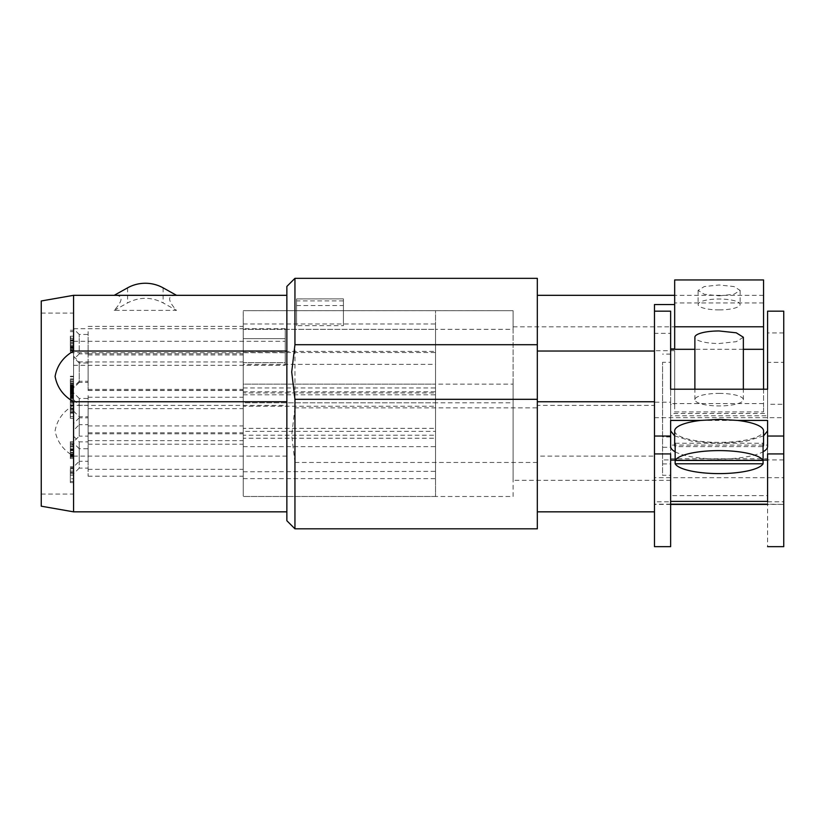 <?xml version="1.0" encoding="UTF-8"?>
<svg xmlns="http://www.w3.org/2000/svg" width="825" height="825" viewBox="0 0 825 825"><rect width="100%" height="100%" fill="white"/><g stroke="black" fill="none" stroke-linecap="round" stroke-linejoin="round"><path stroke-width="0.62" stroke-dasharray="4.12 3.09" d="M73.569 365.3L285.254 365.3L285.254 362.649L243.241 362.649L243.241 384.141L435.528 384.141L243.241 384.141L243.241 353.812L243.241 402.796L435.528 402.796L435.528 496.495L435.528 310.664L243.241 310.674L243.241 329.33L435.528 329.33L435.528 384.141L513.088 384.141L513.088 480.336L513.088 329.33L435.528 329.33L435.528 496.495L435.528 310.664L435.528 329.33L243.241 329.33L243.241 338.652L243.241 328.732L73.569 328.732L73.569 313.088L73.569 494.072L73.569 328.732M435.528 387.007L435.528 358.442L435.528 392.927L243.241 392.927L243.241 352.533L243.241 392.927M243.241 352.533L435.528 352.533L435.528 329.887L435.528 364.361L243.241 364.361L243.241 323.967L243.241 364.361M435.528 422.431L435.528 393.865L435.528 428.35L243.241 428.35L243.241 387.956L243.241 428.35M243.241 387.956L435.528 387.956L435.528 393.865M435.528 429.289L435.528 400.723L435.528 435.208L243.241 435.208L243.241 394.804L243.241 435.208M243.241 394.804L435.528 394.804L435.528 400.723M243.241 323.967L435.528 323.967L435.528 329.887M435.528 357.308L435.528 385.873L435.528 351.388L243.241 351.388L243.241 391.782L243.241 351.388M243.241 391.782L435.528 391.782L435.528 385.873M435.528 412.149L435.528 440.715L435.528 406.23L243.241 406.23L243.241 446.634L243.241 406.23M243.241 446.634L435.528 446.634L435.528 440.715M435.528 444.139L435.528 472.704L435.528 438.23L243.241 438.23L243.241 478.624L243.241 438.23M243.241 478.624L435.528 478.624L435.528 472.704M435.528 437.291L435.528 471.364L435.528 431.372L243.241 431.372L243.241 471.766L243.241 431.372M243.241 471.766L435.528 471.364M243.241 360.164L243.241 390.503L243.241 360.164M243.241 395.577L243.241 425.927L243.241 395.577M243.241 402.435L243.241 432.785L243.241 402.435M243.241 331.598L243.241 361.938L243.241 331.598M243.241 413.861L243.241 444.211L243.241 413.861M243.241 445.861L243.241 476.2L243.241 445.861M243.241 439.003L243.241 469.343L243.241 439.003M88.11 360.164L88.11 390.503L88.11 360.164M88.11 395.577L88.11 425.927L88.11 395.577M88.11 402.435L88.11 432.785L88.11 402.435M88.11 331.598L88.11 361.938L88.11 331.598M88.11 359.019L88.11 389.359L88.11 359.019M88.11 413.861L88.11 444.211L88.11 413.861M88.11 445.861L88.11 476.2L88.11 445.861M88.11 439.003L88.11 469.343L88.11 439.003M88.11 379.582L88.11 365.877L88.11 382.429L79.221 382.429L79.221 365.877L79.221 382.429L73.569 388.08L73.569 357.38L73.569 400.063L73.569 383.285L73.569 388.059L70.331 388.059L70.331 400.063L70.331 388.059M79.221 365.877L79.221 363.031L88.11 363.031L88.11 365.877M88.11 415.006L88.11 401.29L88.11 417.842L79.221 417.842L79.221 401.29L79.221 417.842L73.569 423.503L73.569 392.803L73.569 423.503M79.221 401.29L79.221 398.454L88.11 398.454L88.11 401.29M88.11 421.864L88.11 408.148L88.11 424.7L79.221 424.7L79.221 405.312L79.221 424.7L73.569 430.361L73.569 399.651L73.569 430.361M73.569 399.651L79.221 405.312L88.11 405.312L88.11 408.148M88.11 351.017L88.11 337.312L88.11 353.863L79.221 353.863L79.221 337.312L79.221 353.863L73.569 359.514L73.569 328.814L73.569 359.514M79.221 337.312L79.221 334.465L88.11 334.465L88.11 337.312M88.11 378.438L88.11 364.733L88.11 381.284L79.221 381.284L79.221 364.733L79.221 381.284L73.569 386.935L73.569 356.235L73.569 386.935M73.569 356.235L79.221 361.886L88.11 361.886L88.11 364.733M88.11 433.29L88.11 419.574L88.11 436.126L79.221 436.126L79.221 416.738L79.221 436.126L73.569 441.787L73.569 411.077L73.569 441.787M73.569 411.077L79.221 416.738L88.11 416.738L88.11 419.574M88.11 465.279L88.11 451.574L88.11 468.115L79.221 468.115L79.221 451.574L79.221 468.115L73.569 473.777L73.569 443.077L73.569 482.615L73.569 466.744L73.569 475.221L73.569 473.767L70.331 473.767L70.331 482.615L70.331 473.767M79.221 451.574L79.221 448.728L88.11 448.728L88.11 451.574M88.11 458.422L88.11 444.716L88.11 461.268L79.221 461.268L79.221 441.87L79.221 461.268L73.569 466.919L73.569 436.219L73.569 466.919M73.569 436.219L79.221 441.87L88.11 441.87L88.11 444.716M73.569 339.725L73.569 349.48L73.569 330.237L73.569 339.725L70.331 339.725L70.331 347.892L73.569 347.892M73.569 391.132L73.569 379.706L73.569 394.824L73.569 391.132L70.331 391.132L70.331 379.706L70.331 391.132M73.569 390.761L70.331 390.524L70.331 385.553L70.331 391.968L70.331 390.751L73.569 390.761L73.569 385.512L73.569 391.988L73.569 390.751L70.331 390.751M73.569 393.731L70.331 393.876L73.569 393.731M73.569 450.924L73.569 441.643L70.331 441.643L70.331 458.545L70.331 441.715L73.569 441.715L73.569 458.545L73.569 449.594L73.569 450.924L70.331 450.924M73.569 452.523L70.331 452.183L73.569 452.523M73.569 444.747L73.569 445.655L70.331 445.655L70.331 444.747L73.569 444.747M73.569 450.172L70.331 450.275L73.569 450.172M70.331 455.627L73.569 455.627L73.569 456.225L70.331 456.225L73.569 456.246M73.569 385.275L73.569 394.927L73.569 376.272L73.569 385.275L70.331 385.275L70.331 381.088L70.331 394.927L70.331 385.275M73.569 391.442L70.331 391.793L73.569 391.442M73.569 403.353L73.569 411.964L70.331 411.964L70.331 408.127L70.331 418.275L70.331 400.043L70.331 411.912L73.569 411.912L73.569 408.127L73.569 418.275L73.569 403.064L70.331 403.353L73.569 403.353M73.569 351.811L70.331 351.811L70.331 336.487L73.569 336.487L73.569 352.76L73.569 336.487L73.569 337.229L70.331 337.229L70.331 349.924L70.331 339.725M73.569 350.811L70.331 350.811L70.331 352.553L73.569 352.76L70.331 352.76L70.331 351.811M70.331 347.892L70.331 349.924L73.569 349.924L70.331 349.48L70.331 350.811M73.569 347.614L73.569 346.665L70.331 346.665L70.331 347.614L73.569 347.614M285.254 365.3L285.254 328.732L285.254 362.649L285.254 338.652L285.254 362.649L243.241 362.649L243.241 352.729L73.569 352.729M285.254 328.732L243.241 328.732L243.241 338.652L285.254 338.652L243.241 338.652L243.241 313.088L243.241 494.072L243.241 310.674L243.241 494.072L243.241 352.729L285.254 352.729M73.569 341.302L285.254 341.302M79.221 361.897L79.221 364.733M73.569 331.66L70.331 331.66M73.569 330.237L70.331 330.237M73.569 346.304L70.331 346.304M73.569 341.024L70.331 341.024M73.569 342.767L70.331 342.767M73.569 388.678L70.331 388.678M73.569 393.793L70.331 393.793M73.569 394.824L70.331 394.824M73.569 381.037L70.331 381.037M73.569 379.706L70.331 379.706M73.569 389.513L70.331 389.513M73.569 387.214L70.331 387.214M73.569 384.512L70.331 384.512M73.569 449.594L70.331 449.594M73.569 444.335L70.331 444.335M73.569 448.79L70.331 448.79M73.569 450.543L70.331 450.543M73.569 381.088L70.331 381.088M73.569 382.852L70.331 382.852M73.569 376.272L70.331 376.272M73.569 387.368L70.331 387.368M73.569 385.399L70.331 385.399M73.569 402.022L70.331 402.022M73.569 408.88L70.331 408.88L70.331 409.602L73.569 409.602L70.331 409.623M73.569 405.807L70.331 405.807M73.569 404.817L70.331 404.817M73.569 413.232L70.331 413.232M73.569 418.275L70.331 418.275M73.569 416.522L70.331 416.522M73.569 412.428L70.331 412.428M73.569 408.127L70.331 408.127M70.331 336.487L70.331 337.229L70.331 336.487M73.569 349.491L70.331 349.491M73.569 342.736L70.331 342.736M73.569 473.663L70.331 473.663M73.569 472.22L70.331 472.22M73.569 468.817L70.331 468.817M73.569 467.631L70.331 467.631M73.569 471.034L70.331 471.034M73.569 466.744L70.331 466.744M73.569 468.497L70.331 468.497M73.569 481.429L70.331 481.429M73.569 482.615L70.331 482.615M73.569 475.221L70.331 475.221M73.569 391.236L70.331 391.236L70.331 391.968L73.569 391.968L70.331 391.988M73.569 386.255L70.331 386.255L70.331 385.553L73.569 385.553L70.331 385.512M70.331 395.392L70.331 392.318L70.331 395.392L73.569 395.392L73.569 397.805L73.569 392.318L73.569 395.392M73.569 397.165L70.331 397.165L70.331 397.784L73.569 397.784L70.331 397.805M73.569 392.968L70.331 392.968L70.331 392.318L73.569 392.318L70.331 392.318M70.331 342.509L70.331 338.353L70.331 342.509L73.569 342.509L73.569 345.283L73.569 338.353L73.569 342.509M70.331 344.747L70.331 345.283L73.569 345.283L73.569 344.747L70.331 344.747M70.331 338.92L70.331 338.353L73.569 338.353L73.569 338.92L70.331 338.92M70.331 469.538L70.331 478.758L70.331 469.538L73.569 469.538L73.569 478.758L70.331 478.758M73.569 478.758L73.569 472.581L70.331 472.581M73.569 472.581L73.569 469.538M513.088 384.141L513.088 496.495L243.241 496.485L243.241 310.674L513.088 310.674L513.088 329.33L513.088 326.824L763.548 326.824L763.548 349.305L763.548 326.824M243.241 328.732L243.241 313.149L243.241 328.732M537.322 456.122L537.322 295.319L537.322 456.122L654.483 456.122L654.483 511.84L654.483 326.7L654.483 333.341L670.643 333.341L670.643 362.268L662.558 362.268L662.558 475.282L670.643 475.282L670.643 480.336L670.643 447.305L662.558 447.305L662.558 362.268M654.483 456.122L654.483 546.655M654.483 311.169L654.483 326.7L654.483 311.169M537.322 278.345L537.322 407.849L294.948 407.849L294.948 278.345M537.322 407.849L537.322 528.815M763.548 279.953L763.548 411.933L674.675 411.933L674.675 350.697L674.675 404.467L670.643 404.467L670.643 402.188L654.483 402.188L654.483 409.303L654.483 405.405L537.322 405.405M670.643 402.188L670.643 413.48L767.59 413.48L767.59 445.077L670.643 445.077L670.643 458.752L670.643 413.48M654.483 417.667L783.75 417.667L783.75 404.281L767.59 404.281M783.75 417.667L783.75 477.685L654.483 477.685M783.75 477.685L783.75 504.405L767.59 504.178M670.643 504.178L654.483 504.178M783.75 504.178L783.75 501.786L767.59 501.786L767.59 495.629L670.643 495.629L670.643 501.786L654.483 501.786M670.643 501.786L670.643 546.655M675.149 451.78A48.479 12.55 180 0 0 719.111 459.04A48.479 12.55 180 0 0 763.084 451.78M670.643 453.925L670.643 495.629M675.149 460.082L763.084 460.082M767.59 453.925L767.59 495.629M700.6 420.43L737.622 420.43M670.643 311.169L670.643 333.341M674.675 348.944L674.675 279.953M763.548 302.961L674.675 302.961M674.675 350.697L654.483 350.697L654.483 405.405M296.557 305.539L343.417 305.539L343.417 325.648L296.557 325.648L296.557 298.908L296.557 325.648M537.322 462.454L294.948 462.454L294.948 528.815M294.948 462.454L291.71 435.157L294.948 407.849M654.483 350.697L654.483 402.188M670.643 404.467L670.643 445.077M670.643 458.752L767.59 458.752L767.59 413.48M767.59 458.752L767.59 445.077M670.643 415.779L670.643 389.214L670.643 415.779L767.59 415.779L767.59 389.214L767.59 415.779M670.643 436.982L662.558 436.982M783.75 404.281L783.75 459.907L783.75 362.34L767.59 362.34L767.59 311.169M783.75 311.169L783.75 362.34M783.75 501.786L783.75 546.655M767.59 501.786L767.59 546.655M767.59 420.43L767.59 446.5M670.643 420.43L670.643 446.5M674.675 435.899L692.557 441.375L719.111 443.438L745.666 441.375L763.548 435.899M674.675 430.887A44.437 11.498 180 0 0 719.111 442.386A44.437 11.498 180 0 0 763.548 430.887M783.75 332.918L767.59 332.918M719.111 393.401A24.234 6.27 0 0 1 743.356 399.671A24.234 6.27 0 0 1 719.111 405.941A24.234 6.27 0 0 1 694.877 399.671A24.234 6.27 0 0 1 719.111 393.401M654.483 333.341L654.483 304.538M719.111 295.845L733.972 294.257L740.118 290.41L733.972 286.564L719.111 284.976L704.261 286.564L698.105 290.41L704.261 294.257L719.111 295.845M763.548 389.214L763.548 403.58L670.643 403.58M763.548 411.933L763.548 403.58M674.675 404.467L674.675 411.933M286.863 520.73L286.863 286.43M343.417 298.856L296.557 298.908L343.417 298.856L343.417 325.648M343.417 305.539L343.417 298.908M670.643 354.1L662.558 354.1M743.356 349.305L694.877 349.305M662.558 447.305L662.558 475.282M763.084 460.433L763.084 446.603L675.149 446.603L675.149 460.433M743.356 337.239L736.251 341.674L719.111 343.509A24.234 6.27 0 0 1 694.877 337.239M719.111 309.901A21.007 5.435 180 0 0 740.118 304.456A21.007 5.435 180 0 0 719.111 299.021A21.007 5.435 180 0 0 698.105 304.456A21.007 5.435 180 0 0 719.111 309.901M286.863 405.405L286.863 295.319L286.863 405.405L73.569 405.405C63.257 411.345 57.1 419.801 55.1 430.763C57.111 441.726 63.257 450.182 73.569 456.122L73.569 511.84M513.088 469.281L513.088 310.674L243.241 310.664L435.528 310.664M435.528 496.485L243.241 496.485L243.241 402.796L513.088 402.796M662.558 463.908L670.643 463.908L670.643 447.305M670.643 475.282L670.643 463.908M675.149 443.262L763.084 443.262M286.863 456.122L73.569 456.122M73.569 295.319L73.569 405.405M176.509 295.319L176.519 295.319C167.351 295.226 167.351 300.238 176.519 310.375L114.18 310.375C123.348 300.248 123.348 295.226 114.18 295.319L114.19 295.319M41.25 506.189L41.25 300.97M114.18 310.375L127.576 302.909C139.425 296.794 151.274 296.794 163.123 302.909L176.519 310.375M41.25 316.171L41.25 494.072L41.25 316.171M73.569 383.326L70.331 383.326M73.569 385.502L70.331 385.502M73.569 387.894L70.331 387.894M73.569 392.226L70.331 392.226M73.569 395.732L70.331 395.732M73.569 398.918L70.331 398.918M73.569 400.043L70.331 400.043L73.569 400.043M73.569 398.155L70.331 398.155M73.569 396.093L70.331 396.093M73.569 392.071L70.331 392.071M73.569 449.934L70.331 449.934M73.569 453.987L70.331 453.987M73.569 457.401L70.331 457.401M73.569 458.525L70.331 458.525L73.569 458.545M73.569 456.586L70.331 456.586M73.569 454.451L70.331 454.451M73.569 450.646L70.331 450.646M73.569 446.614L70.331 446.614M73.569 442.912L70.331 442.912M70.331 446.933L73.569 446.933M73.569 449.295L70.331 449.295M73.569 452.956L70.331 452.956M73.569 455.111L70.331 455.111M73.569 376.726L70.331 376.726M73.569 378.881L70.331 378.881M73.569 381.49L70.331 381.49M73.569 385.564L70.331 385.564M73.569 388.761L70.331 388.761M70.331 390.689L73.569 390.689M73.569 389.895L70.331 389.895M73.569 385.883L70.331 385.883M73.569 390.029L70.331 390.029M73.569 393.7L70.331 393.7M73.569 394.897L70.331 394.897L73.569 394.927M73.569 392.545L70.331 392.545M73.569 389.452L70.331 389.452M73.569 385.017L70.331 385.017M73.569 383.584L70.331 383.584M73.569 405.333L70.331 405.333M73.569 408.066L70.331 408.066M73.569 410.86L70.331 410.86M73.569 409.571L70.331 409.571M73.569 405.127L70.331 405.127M73.569 401.27L70.331 401.27M73.569 400.053L70.331 400.053L73.569 400.063M73.569 340.519L70.331 340.519M73.569 347.253L70.331 347.253M73.569 348.501L70.331 348.501M73.569 346.479L70.331 346.479M73.569 345.335L70.331 345.335M73.569 340.942L70.331 340.942M70.331 389.163L73.569 389.163M73.569 388.431L70.331 388.431M73.569 386.812L70.331 386.812M73.569 396.67L70.331 396.67M73.569 394.701L70.331 394.701M73.569 393.37L70.331 393.37M73.569 343.788L70.331 343.788M73.569 341.127L70.331 341.127M73.569 339.941L70.331 339.941M343.417 300.888L296.557 300.888M163.123 287.853L163.123 302.909M127.576 287.853L127.576 302.909M88.11 390.503L243.241 390.503M88.11 354.956L243.241 354.956M88.11 425.927L243.241 425.927M88.11 390.38L243.241 390.38M88.11 432.785L243.241 432.785M88.11 397.227L243.241 397.227M88.11 361.938L243.241 361.938M88.11 326.391L243.241 326.391M88.11 389.359L243.241 389.359M88.11 353.812L243.241 353.812M88.11 444.211L243.241 444.211M88.11 408.653L243.241 408.653M88.11 476.2L243.241 476.2M88.11 440.653L243.241 440.653M88.11 469.343L243.241 469.343M88.11 433.795L243.241 433.795M79.221 398.454L73.569 392.803M79.221 363.031L73.569 357.38M79.221 334.465L73.569 328.814M79.221 448.728L73.569 443.077M73.569 383.285L70.331 383.285M73.569 390.452L70.331 390.452M73.569 394.01L70.331 394.01M73.569 443.974L70.331 443.974M73.569 450.368L70.331 450.368M73.569 391.854L70.331 391.854M73.569 402.291L70.331 402.291M73.569 336.188L70.331 336.188M73.569 352.822L70.331 352.822M73.569 350.47L70.331 350.47M73.569 347.707L70.331 347.707M73.569 345.355L70.331 345.355M73.569 338.271L70.331 338.271M41.25 313.088L73.569 313.088M41.25 494.072L73.569 494.072M783.75 504.405L767.59 504.405M670.643 504.405L654.483 504.405M763.548 295.319L674.675 295.319M783.75 459.907L662.558 459.907M670.643 480.336L513.088 480.336M743.356 399.671L743.356 389.214M694.877 399.671L694.877 389.214M740.118 290.41L740.118 304.456M698.105 290.41L698.105 304.456"/><path stroke-width="1.24" d="M654.483 401.754L537.322 401.754M654.483 453.925L670.643 453.925L670.643 546.655L654.483 546.655L654.483 304.538L674.675 304.538M654.483 351.037L537.322 351.037M537.322 344.706L537.322 278.345L294.948 278.345L294.948 344.706L537.322 344.706L537.322 399.31L294.948 399.31L291.71 372.003L294.948 344.706M294.948 278.345L286.863 286.43L286.863 520.73L294.948 528.815L537.322 528.815L537.322 399.31M767.59 504.178L670.643 504.178M767.59 546.655L783.75 546.655L783.75 453.925L767.59 453.925L767.59 501.786M783.75 453.925L783.75 311.169L767.59 311.169L767.59 389.214L670.643 389.214L670.643 311.169L654.483 311.169M675.149 451.78A48.479 12.55 180 0 1 670.643 446.5L670.643 420.43L700.6 420.43L719.111 419.389L737.622 420.43L767.59 420.43L767.59 436.043L783.75 436.043M767.59 436.043L767.59 446.5A48.479 12.55 180 0 1 763.084 451.78M654.483 436.043L670.643 436.043M670.643 460.082L675.149 460.082M763.084 460.082L767.59 460.082M294.948 528.815L294.948 399.31M670.643 389.214L670.643 362.268M767.59 389.214L767.59 362.34M670.643 430.887L674.675 435.899M763.548 435.899L767.59 430.887M675.149 463.774L763.084 463.774A44.437 11.498 0 0 1 719.111 473.602A44.437 11.498 0 0 1 675.149 463.774L675.149 460.433A44.437 11.498 0 0 1 719.111 450.605A44.437 11.498 0 0 1 763.084 460.433L763.084 443.262A44.437 11.498 0 0 1 763.548 444.933L763.548 430.887A44.437 11.498 180 0 0 737.622 420.43M700.6 420.43A44.437 11.498 180 0 0 674.675 430.887L674.675 444.933A44.437 11.498 0 0 1 675.149 443.262L675.149 460.433L763.084 460.433L763.084 463.774M670.643 348.944L674.675 348.944L674.675 326.782L763.548 326.782L763.548 279.953L674.675 279.953L674.675 326.782M763.548 326.782L763.548 389.214M763.548 349.305L743.356 349.305M694.877 349.305L670.643 349.305M763.548 444.933A44.437 11.498 0 0 1 763.084 446.603M675.149 446.603A44.437 11.498 0 0 1 674.675 444.933M694.877 389.214L694.877 337.239A24.234 6.27 0 0 1 719.111 330.969L736.251 332.805L743.356 337.239L743.356 389.214M286.863 351.037L73.569 351.037L73.569 295.319L114.19 295.319M176.519 295.319L114.18 295.319L127.576 287.853A35.547 34.341 0 0 1 163.123 287.853L176.519 295.319L286.863 295.319M73.569 351.037C63.267 356.967 57.111 365.423 55.1 376.396C57.1 387.358 63.257 395.814 73.569 401.754L286.863 401.754M286.863 511.84L73.569 511.84L73.569 401.754M73.569 295.319L41.25 300.97L41.25 506.189L73.569 511.84M654.483 511.84L537.322 511.84M767.59 504.405L670.643 504.405M674.675 295.319L537.322 295.319M670.643 501.404L767.59 501.404"/></g></svg>
